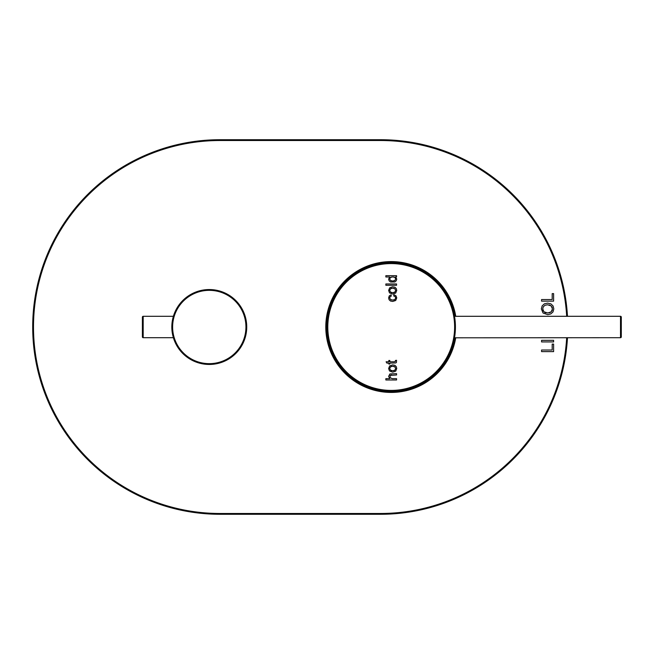<?xml version="1.0" encoding="UTF-8"?>
<svg xmlns="http://www.w3.org/2000/svg" width="654" height="654" viewBox="0 0 654 654"><rect width="100%" height="100%" fill="white"/><g stroke="black" fill="none" stroke-linecap="round" stroke-linejoin="round"><path stroke-width="0.98" d="M567.484 337.701A187.281 187.281 0 0 1 380.505 514.281L219.981 514.281A187.281 187.281 0 0 1 32.7 327A187.281 187.281 0 0 1 219.981 139.719L380.505 139.719A187.281 187.281 0 0 1 567.484 316.299M454.931 316.299A64.615 64.615 0 0 0 389.629 262.409A64.615 64.615 0 0 0 326.599 327.793A64.615 64.615 0 0 0 454.931 337.701M454.522 316.299L620.499 316.299A0.801 0.801 180 0 1 621.3 317.1L621.3 336.9A0.801 0.801 0 0 1 620.499 337.701L454.505 337.807M454.661 336.851L454.931 334.93M455.192 332.445L455.364 329.804M455.421 327A64.215 64.215 0 0 1 391.215 391.215A64.215 64.215 0 0 1 327 327A64.215 64.215 0 0 1 391.215 262.785A64.215 64.215 0 0 1 455.421 327A64.215 64.215 0 0 1 391.215 391.215A64.215 64.215 0 0 1 327 327M455.388 324.932L455.364 324.188M454.931 319.038L454.653 317.084M454.424 315.71L454.293 315.032M454.301 315.048L454.44 315.8M173.555 338.257L173.384 337.701L143.193 337.701A0.801 0.801 180 0 1 142.392 336.9L142.392 317.1A0.801 0.801 -0 0 1 143.193 316.299L173.384 316.299L173.547 315.759M173.572 315.678L173.776 315.065M173.539 315.792L173.228 316.847M172.82 318.441L172.435 320.256M172.1 322.463L171.896 324.67M171.855 328.521L171.896 329.338M172.443 333.81L172.836 335.641M173.236 337.194L173.572 338.306M246.722 328.112A37.458 37.458 0 0 1 208.724 364.45A37.458 37.458 0 0 1 171.838 325.888A37.458 37.458 0 0 1 209.836 289.55A37.458 37.458 0 0 1 246.722 328.112A37.458 37.458 0 0 1 208.724 364.45A37.458 37.458 0 0 1 171.838 325.888A37.458 37.458 0 0 1 209.836 289.55A37.458 37.458 0 0 1 246.722 328.112M392.318 378.658L390.07 377.71L390.217 375.404L396.561 374.971L396.561 373.663L389.915 373.941L388.631 376.336L389.702 378.658L385.86 378.658L385.86 379.974L396.561 379.974L396.561 378.658L392.318 378.658L390.07 377.71L390.217 375.404L391.648 374.971M391.697 370.712L390.969 370.483M390.463 370.148L389.719 368.513L390.463 366.894L392.645 366.232L394.91 366.886L395.654 368.513L394.918 370.148L392.686 370.802L390.463 370.148L389.719 368.513L390.463 366.894M390.978 366.551L391.689 366.322M393.659 366.322L394.395 366.559M394.403 370.483L393.675 370.712M392.686 372.151L395.695 371.153L396.741 368.513L396.259 366.641L394.934 365.341L392.58 364.883L389.686 365.905L388.631 368.513L389.498 370.949L392.686 372.151M394.91 366.886L395.654 368.513L394.918 370.148M386.89 363.101L388.811 363.101L388.811 364.065L389.833 364.065L389.833 363.101L395.85 362.945L396.438 362.39L396.545 360.289L395.384 360.477L395.343 361.507L394.362 361.801L389.833 361.801L389.833 360.477L388.811 360.477L388.811 361.801L386.097 361.801L386.89 363.101M395.384 360.477L395.343 361.507L394.362 361.801M389.277 295.845L388.631 297.905L389.105 299.761L390.52 301.028L392.711 301.437L395.703 300.48L396.741 297.913L395.989 295.78L393.888 294.684L393.724 295.984L395.179 296.638L395.654 297.93L394.951 299.499L392.678 300.088L390.43 299.475L389.71 297.856L390.111 296.736L391.28 296.09L391.084 294.815L389.277 295.845M394.452 299.802L393.716 300.006M391.664 300.006L390.928 299.785M393.724 295.984L395.179 296.638L395.654 297.93L394.951 299.499M390.43 299.475L389.71 297.856L390.111 296.736L391.28 296.09M391.697 292.616L390.969 292.387M390.463 292.052L389.719 290.417L390.463 288.798L392.645 288.136L394.91 288.79L395.654 290.417L394.918 292.052L392.686 292.706L390.463 292.052L389.719 290.417L390.463 288.798M390.978 288.455L391.689 288.226M393.659 288.226L394.395 288.463M394.403 292.387L393.675 292.616M392.686 294.055L395.695 293.057L396.741 290.417L396.259 288.545L394.934 287.245L392.58 286.787L389.686 287.809L388.631 290.417L389.498 292.853L392.686 294.055M394.91 288.79L395.654 290.417L394.918 292.052M396.561 285.275L396.561 283.967L385.86 283.967L385.86 285.275L396.561 285.275M396.226 280.77L396.741 279.07L395.58 276.895L396.561 276.895L396.561 275.677L385.86 275.677L385.86 276.985L389.702 276.985L388.631 279.127L389.138 280.852L390.585 282.021L394.803 281.98L396.226 280.77M391.681 280.975L390.945 280.77M390.438 280.468L389.719 278.996L390.463 277.492L392.801 276.879L394.959 277.484L395.654 278.939L394.926 280.427L392.694 281.048L390.438 280.468L389.719 278.996L390.463 277.492M390.994 277.173L391.746 276.961M393.765 276.961L394.468 277.173M394.411 280.746L393.683 280.967M394.959 277.484L395.654 278.939L394.926 280.427M553.611 351.615L553.611 344.094L552.189 344.094L552.189 350.021L541.569 350.021L541.569 351.615L553.611 351.615M553.611 341.919L553.611 340.333L541.569 340.333L541.569 341.919L553.611 341.919M543.057 313.037L547.75 314.639L550.75 313.953L552.998 311.925L553.815 308.884L553.08 305.958L550.889 303.865L547.611 303.129L544.381 303.832L542.158 305.876L541.357 308.876L543.057 313.037M545.976 312.833L544.725 312.399M543.237 310.903L542.861 309.955M542.73 308.868L543.335 306.726L545.035 305.271L547.602 304.772L551.191 305.933L552.45 308.892L551.208 311.835L547.774 312.996L543.899 311.786L542.73 308.868L543.335 306.726L545.035 305.271L547.602 304.772M549.147 304.928L550.316 305.328M551.894 306.775L552.303 307.732M552.311 310.037L551.902 310.985M550.333 312.448L549.229 312.849M553.611 301.142L553.611 293.621L552.189 293.621L552.189 299.548L541.569 299.548L541.569 301.142L553.611 301.142M566.683 316.299A186.48 186.48 0 0 0 381.617 140.52A186.48 186.48 0 0 0 380.505 140.52L219.981 140.52A186.48 186.48 0 0 0 33.501 326.444A186.48 186.48 0 0 0 218.877 513.48A186.48 186.48 0 0 0 219.981 513.48L219.981 514.281M380.505 514.281L380.505 513.48L219.981 513.48M566.683 337.701A186.48 186.48 0 0 1 380.505 513.48M455.748 316.299A65.416 65.416 0 0 0 389.612 261.608A65.416 65.416 0 0 0 325.798 327.801A65.416 65.416 0 0 0 455.748 337.701M380.505 140.52L380.505 139.719M219.981 139.719L219.981 140.52M391.215 262.385A64.615 64.615 0 0 0 326.599 327.793A64.615 64.615 0 0 0 391.215 391.615M454.62 327A63.405 63.405 0 0 1 390.111 390.397A63.405 63.405 0 0 1 327.801 327A63.405 63.405 0 0 1 392.31 263.603A63.405 63.405 0 0 1 454.62 327M620.499 337.701L620.499 316.299M245.937 327A36.657 36.657 0 0 1 208.732 363.649A36.657 36.657 0 0 1 172.64 325.913A36.657 36.657 0 0 1 209.828 290.351A36.657 36.657 0 0 1 245.937 327M143.193 316.299L143.193 337.701"/></g></svg>
